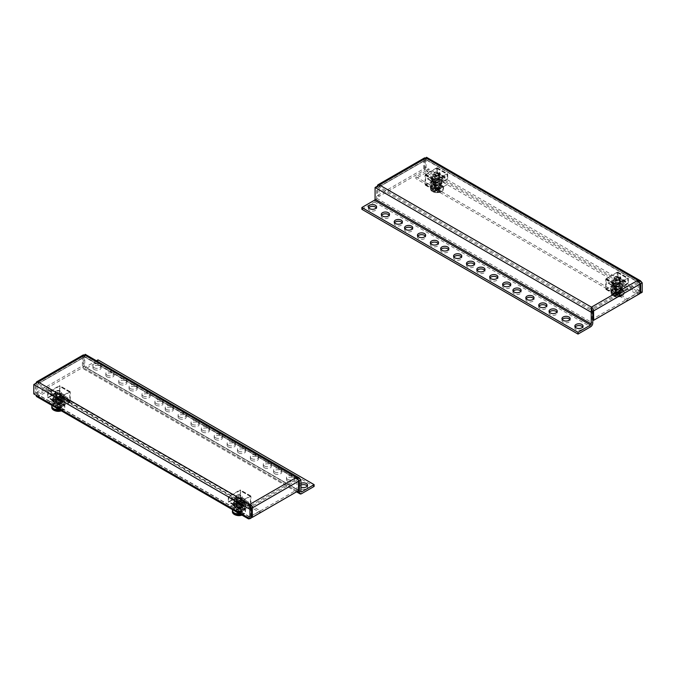 <?xml version="1.0" encoding="UTF-8"?>
<svg xmlns="http://www.w3.org/2000/svg" width="676" height="676" viewBox="0 0 676 676"><rect width="100%" height="100%" fill="white"/><g stroke="black" fill="none" stroke-linecap="round" stroke-linejoin="round"><path stroke-width="0.51" stroke-dasharray="3.38 2.54" d="M591.23 308.163L591.585 309.65M379.422 184.97L379.422 186.762L591.323 308.991M592.776 319.832L592.049 319.418L638.279 292.725L638.279 283.312A0.879 0.507 -120 0 0 637.654 282.238L591.432 308.924M592.049 310.419L592.049 319.418M639.826 293.621L638.279 292.725M637.654 280.447L637.654 282.238L637.865 280.582M639.538 282.788L425.415 159.164L424.511 158.944L424.511 168.332L426.886 169.701A0.879 0.507 -60 0 1 426.269 170.774L637.654 292.826A0.879 0.507 -60 0 0 638.279 291.753L639.826 292.64M425.855 158.167L425.855 159.959L426.066 158.049C426.657 157.018 426.657 157.018 426.066 158.049L426.066 167.437L428.44 168.814A3.067 1.766 -60 0 1 426.269 172.566L637.654 294.609L637.654 292.826L627.252 298.826L415.867 176.782L426.269 170.774L426.269 172.566L415.867 178.574L415.867 176.782M642.2 292.226L639.826 290.857L638.279 291.753L426.886 169.701L428.44 168.814L639.826 290.857A3.067 1.766 -60 0 1 637.654 294.609L627.252 300.617L627.252 298.826M426.066 167.437L424.511 168.332M642.2 282.83L426.066 158.049L424.511 158.944L639.665 283.16M423.691 159.418L423.691 168.831L377.462 195.525L377.462 186.103L423.691 159.418A3.067 1.766 60 0 1 424.325 158.015M377.462 195.525L379.016 196.42L379.016 186.999L425.238 160.313A0.879 0.507 60 0 1 425.855 159.959L379.633 186.644L379.633 184.852M377.462 186.103A3.067 1.766 60 0 1 377.521 185.562M423.691 168.831L425.238 169.727L379.016 196.42M425.238 160.313L425.238 169.727M379.016 186.999A0.879 0.507 60 0 1 379.633 186.644L375.881 187.024L376.642 186.584L592.776 311.366M375.087 187.48L375.881 187.024M361.88 209.29L374.47 202.023A3.067 1.766 120 0 0 376.642 198.262L376.642 186.584M368.707 207.836A4.098 2.366 0 0 0 368.403 208.732A4.098 2.366 0 0 0 369.611 210.405A4.098 2.366 0 0 0 374.082 210.92A4.098 2.366 0 0 0 376.608 208.732A4.098 2.366 0 0 0 376.304 207.836M381.61 215.289A4.098 2.366 0 0 0 381.306 216.176A4.098 2.366 0 0 0 382.515 217.858A4.098 2.366 0 0 0 386.985 218.365A4.098 2.366 0 0 0 389.511 216.176A4.098 2.366 0 0 0 389.207 215.289M394.514 222.734A4.098 2.366 0 0 0 394.209 223.629A4.098 2.366 0 0 0 395.418 225.302A4.098 2.366 0 0 0 399.888 225.818A4.098 2.366 0 0 0 402.414 223.629A4.098 2.366 0 0 0 402.11 222.734M404.839 228.699A4.098 2.366 0 0 0 404.535 229.586A4.098 2.366 0 0 0 405.735 231.26A4.098 2.366 0 0 0 410.205 231.775A4.098 2.366 0 0 0 412.74 229.586A4.098 2.366 0 0 0 412.436 228.699M417.743 236.144A4.098 2.366 0 0 0 417.438 237.039A4.098 2.366 0 0 0 418.638 238.713A4.098 2.366 0 0 0 423.108 239.228A4.098 2.366 0 0 0 425.643 237.039A4.098 2.366 0 0 0 425.339 236.144M430.646 243.597A4.098 2.366 0 0 0 430.342 244.492A4.098 2.366 0 0 0 431.541 246.165A4.098 2.366 0 0 0 436.012 246.672A4.098 2.366 0 0 0 438.547 244.492A4.098 2.366 0 0 0 438.242 243.597M440.972 249.554A4.098 2.366 0 0 0 440.667 250.45A4.098 2.366 0 0 0 441.867 252.123A4.098 2.366 0 0 0 446.337 252.638A4.098 2.366 0 0 0 448.872 250.45A4.098 2.366 0 0 0 448.568 249.554M453.875 257.007A4.098 2.366 0 0 0 453.571 257.894A4.098 2.366 0 0 0 454.771 259.576A4.098 2.366 0 0 0 459.241 260.083A4.098 2.366 0 0 0 461.776 257.894A4.098 2.366 0 0 0 461.471 257.007M466.778 264.451A4.098 2.366 0 0 0 466.474 265.347A4.098 2.366 0 0 0 467.674 267.02A4.098 2.366 0 0 0 472.144 267.535A4.098 2.366 0 0 0 474.679 265.347A4.098 2.366 0 0 0 474.375 264.451M477.095 270.417A4.098 2.366 0 0 0 476.791 271.304A4.098 2.366 0 0 0 478 272.986A4.098 2.366 0 0 0 482.47 273.493A4.098 2.366 0 0 0 484.996 271.304A4.098 2.366 0 0 0 484.692 270.417M489.999 277.861A4.098 2.366 0 0 0 489.694 278.757A4.098 2.366 0 0 0 490.903 280.43A4.098 2.366 0 0 0 495.373 280.946A4.098 2.366 0 0 0 497.899 278.757A4.098 2.366 0 0 0 497.604 277.861M502.902 285.314A4.098 2.366 0 0 0 502.606 286.21A4.098 2.366 0 0 0 503.806 287.883A4.098 2.366 0 0 0 508.276 288.399A4.098 2.366 0 0 0 510.803 286.21A4.098 2.366 0 0 0 510.507 285.314M513.228 291.272A4.098 2.366 0 0 0 512.923 292.167A4.098 2.366 0 0 0 514.123 293.84A4.098 2.366 0 0 0 518.593 294.356A4.098 2.366 0 0 0 521.128 292.167A4.098 2.366 0 0 0 520.824 291.272M526.131 298.724A4.098 2.366 0 0 0 525.827 299.62A4.098 2.366 0 0 0 527.027 301.293A4.098 2.366 0 0 0 531.497 301.8A4.098 2.366 0 0 0 534.032 299.62A4.098 2.366 0 0 0 533.727 298.724M539.034 306.169A4.098 2.366 0 0 0 538.73 307.065A4.098 2.366 0 0 0 539.93 308.738A4.098 2.366 0 0 0 544.4 309.253A4.098 2.366 0 0 0 546.935 307.065A4.098 2.366 0 0 0 546.63 306.169M549.36 312.135A4.098 2.366 0 0 0 549.056 313.022A4.098 2.366 0 0 0 550.256 314.703A4.098 2.366 0 0 0 554.726 315.21A4.098 2.366 0 0 0 557.261 313.022A4.098 2.366 0 0 0 556.956 312.135M562.263 319.579A4.098 2.366 0 0 0 561.959 320.475A4.098 2.366 0 0 0 563.159 322.148A4.098 2.366 0 0 0 567.629 322.663A4.098 2.366 0 0 0 570.164 320.475A4.098 2.366 0 0 0 569.86 319.579M575.166 327.032A4.098 2.366 0 0 0 574.862 327.928A4.098 2.366 0 0 0 576.062 329.601A4.098 2.366 0 0 0 580.532 330.116A4.098 2.366 0 0 0 583.067 327.928A4.098 2.366 0 0 0 582.763 327.032M614.78 288.28A4.098 2.366 180 0 1 613.58 286.607A4.098 2.366 180 0 1 616.115 284.419A4.098 2.366 180 0 1 620.585 284.934A4.098 2.366 180 0 1 621.785 286.607A4.098 2.366 180 0 1 619.25 288.796A4.098 2.366 180 0 1 614.78 288.28M434.144 183.99A4.098 2.366 180 0 1 432.944 182.317A4.098 2.366 180 0 1 435.479 180.129A4.098 2.366 180 0 1 439.949 180.644A4.098 2.366 180 0 1 441.149 182.317A4.098 2.366 180 0 1 438.614 184.506A4.098 2.366 180 0 1 434.144 183.99M627.252 300.617L415.867 178.574M434.144 185.782A4.098 2.366 180 0 1 432.944 184.1A4.098 2.366 180 0 1 435.479 181.92A4.098 2.366 180 0 1 439.949 182.427A4.098 2.366 180 0 1 441.149 184.1A4.098 2.366 180 0 1 438.614 186.289A4.098 2.366 180 0 1 434.144 185.782M614.78 290.072A4.098 2.366 180 0 1 613.58 288.39A4.098 2.366 180 0 1 616.115 286.21A4.098 2.366 180 0 1 620.585 286.717A4.098 2.366 180 0 1 621.785 288.39A4.098 2.366 180 0 1 619.25 290.579A4.098 2.366 180 0 1 614.78 290.072M298.37 480.197L83.224 355.982L84.77 356.877L84.77 355.086C85.37 354.063 85.37 354.063 84.77 355.086L83.224 355.982L83.224 367.668A3.067 1.766 -60 0 0 83.858 369.071A3.067 1.766 -60 0 0 85.396 368.919L97.986 361.643L314.12 486.433M84.568 355.213L84.568 356.996L296.578 479.157L250.145 505.969M82.396 356.463L82.396 365.877L36.174 392.562L36.174 383.148L82.396 356.463A3.067 1.766 60 0 1 83.038 355.061M36.174 392.562L37.721 393.457L37.721 384.044L83.951 357.35A0.879 0.507 60 0 1 84.568 356.996L38.346 383.681L38.346 381.898M36.174 383.148A3.067 1.766 60 0 1 36.234 382.608M82.396 365.877L83.951 366.772L37.721 393.457M83.951 357.35L83.951 366.772M37.721 384.044A0.879 0.507 60 0 1 38.346 383.681L38.135 382.016M33.8 393.914L35.346 393.018L35.346 383.622L36.048 383.638L34.586 384.061L38.135 383.807L250.297 506.687M33.8 384.517L34.586 384.061M35.346 393.018L37.721 394.387A0.879 0.507 120 0 0 38.346 394.742L48.748 388.742L260.133 510.786L249.731 516.794L38.346 394.742L38.346 396.533A3.067 1.766 120 0 1 36.808 396.685M36.174 395.283L37.721 394.387L249.114 516.43A0.879 0.507 120 0 0 249.731 516.794L249.731 518.577L38.346 396.533L48.748 390.525L48.748 388.742M247.56 517.326L249.114 516.43L251.489 517.799M250.035 506.028L249.934 505.209M251.489 516.87L250.762 516.456L296.984 489.77L296.984 480.349A0.879 0.507 -120 0 0 296.367 479.276L296.367 477.493M250.762 507.465L250.762 516.456M298.538 490.666L296.984 489.77M296.578 477.619L296.578 479.157L298.251 479.833M300.913 479.875L84.77 355.086L84.77 366.772A0.879 0.507 -60 0 0 85.396 367.127L96.406 360.773M300.913 485.148A4.098 2.366 0 0 0 299.392 486.99A4.098 2.366 0 0 0 300.592 488.663A4.098 2.366 0 0 0 305.062 489.179A4.098 2.366 0 0 0 307.597 486.99A4.098 2.366 0 0 0 307.293 486.095M287.689 481.219A4.098 2.366 0 0 0 292.159 481.726A4.098 2.366 0 0 0 294.694 479.537A4.098 2.366 0 0 0 293.485 477.864A4.098 2.366 0 0 0 289.015 477.357A4.098 2.366 0 0 0 286.489 479.537A4.098 2.366 0 0 0 287.689 481.219M274.786 473.766A4.098 2.366 0 0 0 279.256 474.282A4.098 2.366 0 0 0 281.791 472.093A4.098 2.366 0 0 0 280.582 470.42A4.098 2.366 0 0 0 276.112 469.904A4.098 2.366 0 0 0 273.586 472.093A4.098 2.366 0 0 0 274.786 473.766M264.46 467.809A4.098 2.366 0 0 0 268.93 468.324A4.098 2.366 0 0 0 271.465 466.136A4.098 2.366 0 0 0 270.265 464.454A4.098 2.366 0 0 0 265.795 463.947A4.098 2.366 0 0 0 263.26 466.136A4.098 2.366 0 0 0 264.46 467.809M251.556 460.356A4.098 2.366 0 0 0 256.027 460.871A4.098 2.366 0 0 0 258.562 458.683A4.098 2.366 0 0 0 257.362 457.01A4.098 2.366 0 0 0 252.892 456.494A4.098 2.366 0 0 0 250.357 458.683A4.098 2.366 0 0 0 251.556 460.356M238.653 452.912A4.098 2.366 0 0 0 243.123 453.419A4.098 2.366 0 0 0 245.658 451.23A4.098 2.366 0 0 0 244.459 449.557A4.098 2.366 0 0 0 239.988 449.041A4.098 2.366 0 0 0 237.453 451.23A4.098 2.366 0 0 0 238.653 452.912M228.327 446.946A4.098 2.366 0 0 0 232.806 447.461A4.098 2.366 0 0 0 235.332 445.273A4.098 2.366 0 0 0 234.133 443.6A4.098 2.366 0 0 0 229.663 443.084A4.098 2.366 0 0 0 227.128 445.273A4.098 2.366 0 0 0 228.327 446.946M215.424 439.501A4.098 2.366 0 0 0 219.903 440.008A4.098 2.366 0 0 0 222.429 437.82A4.098 2.366 0 0 0 221.229 436.147A4.098 2.366 0 0 0 216.759 435.631A4.098 2.366 0 0 0 214.224 437.82A4.098 2.366 0 0 0 215.424 439.501M202.521 432.048A4.098 2.366 0 0 0 206.991 432.564A4.098 2.366 0 0 0 209.526 430.375A4.098 2.366 0 0 0 208.326 428.702A4.098 2.366 0 0 0 203.856 428.187A4.098 2.366 0 0 0 201.321 430.375A4.098 2.366 0 0 0 202.521 432.048M192.204 426.091A4.098 2.366 0 0 0 196.674 426.598A4.098 2.366 0 0 0 199.209 424.41A4.098 2.366 0 0 0 198 422.737A4.098 2.366 0 0 0 193.53 422.23A4.098 2.366 0 0 0 191.004 424.41A4.098 2.366 0 0 0 192.204 426.091M179.301 418.638A4.098 2.366 0 0 0 183.771 419.154A4.098 2.366 0 0 0 186.306 416.965A4.098 2.366 0 0 0 185.097 415.292A4.098 2.366 0 0 0 180.627 414.777A4.098 2.366 0 0 0 178.101 416.965A4.098 2.366 0 0 0 179.301 418.638M166.397 411.185A4.098 2.366 0 0 0 170.867 411.701A4.098 2.366 0 0 0 173.394 409.512A4.098 2.366 0 0 0 172.194 407.839A4.098 2.366 0 0 0 167.724 407.324A4.098 2.366 0 0 0 165.197 409.512A4.098 2.366 0 0 0 166.397 411.185M156.071 405.228A4.098 2.366 0 0 0 160.542 405.744A4.098 2.366 0 0 0 163.077 403.555A4.098 2.366 0 0 0 161.877 401.882A4.098 2.366 0 0 0 157.407 401.367A4.098 2.366 0 0 0 154.872 403.555A4.098 2.366 0 0 0 156.071 405.228M143.168 397.784A4.098 2.366 0 0 0 147.638 398.291A4.098 2.366 0 0 0 150.173 396.102A4.098 2.366 0 0 0 148.974 394.429A4.098 2.366 0 0 0 144.503 393.914A4.098 2.366 0 0 0 141.968 396.102A4.098 2.366 0 0 0 143.168 397.784M130.265 390.331A4.098 2.366 0 0 0 134.735 390.846A4.098 2.366 0 0 0 137.27 388.658A4.098 2.366 0 0 0 136.07 386.985A4.098 2.366 0 0 0 131.6 386.469A4.098 2.366 0 0 0 129.065 388.658A4.098 2.366 0 0 0 130.265 390.331M119.939 384.374A4.098 2.366 0 0 0 124.409 384.881A4.098 2.366 0 0 0 126.944 382.692A4.098 2.366 0 0 0 125.744 381.019A4.098 2.366 0 0 0 121.274 380.503A4.098 2.366 0 0 0 118.739 382.692A4.098 2.366 0 0 0 119.939 384.374M107.036 376.921A4.098 2.366 0 0 0 111.506 377.436A4.098 2.366 0 0 0 114.041 375.248A4.098 2.366 0 0 0 112.841 373.575A4.098 2.366 0 0 0 108.371 373.059A4.098 2.366 0 0 0 105.836 375.248A4.098 2.366 0 0 0 107.036 376.921M94.133 369.468A4.098 2.366 0 0 0 98.603 369.983A4.098 2.366 0 0 0 101.138 367.795A4.098 2.366 0 0 0 99.938 366.122A4.098 2.366 0 0 0 95.468 365.606A4.098 2.366 0 0 0 92.933 367.795A4.098 2.366 0 0 0 94.133 369.468M97.986 361.643L97.986 359.86M300.913 483.365A4.098 2.366 0 0 0 299.392 485.207A4.098 2.366 0 0 0 300.592 486.881A4.098 2.366 0 0 0 300.913 487.041M287.689 479.428A4.098 2.366 0 0 0 292.159 479.943A4.098 2.366 0 0 0 294.694 477.755A4.098 2.366 0 0 0 293.485 476.081A4.098 2.366 0 0 0 289.015 475.566A4.098 2.366 0 0 0 286.489 477.755A4.098 2.366 0 0 0 287.689 479.428M274.786 471.975A4.098 2.366 0 0 0 279.256 472.49A4.098 2.366 0 0 0 281.791 470.302A4.098 2.366 0 0 0 280.582 468.629A4.098 2.366 0 0 0 276.112 468.113A4.098 2.366 0 0 0 273.586 470.302A4.098 2.366 0 0 0 274.786 471.975M264.46 466.017A4.098 2.366 0 0 0 268.93 466.533A4.098 2.366 0 0 0 271.465 464.344A4.098 2.366 0 0 0 270.265 462.671A4.098 2.366 0 0 0 265.795 462.156A4.098 2.366 0 0 0 263.26 464.344A4.098 2.366 0 0 0 264.46 466.017M251.556 458.573A4.098 2.366 0 0 0 256.027 459.08A4.098 2.366 0 0 0 258.562 456.892A4.098 2.366 0 0 0 257.362 455.218A4.098 2.366 0 0 0 252.892 454.703A4.098 2.366 0 0 0 250.357 456.892A4.098 2.366 0 0 0 251.556 458.573M238.653 451.12A4.098 2.366 0 0 0 243.123 451.636A4.098 2.366 0 0 0 245.658 449.447A4.098 2.366 0 0 0 244.459 447.774A4.098 2.366 0 0 0 239.988 447.258A4.098 2.366 0 0 0 237.453 449.447A4.098 2.366 0 0 0 238.653 451.12M228.327 445.163A4.098 2.366 0 0 0 232.806 445.67A4.098 2.366 0 0 0 235.332 443.481A4.098 2.366 0 0 0 234.133 441.808A4.098 2.366 0 0 0 229.663 441.293A4.098 2.366 0 0 0 227.128 443.481A4.098 2.366 0 0 0 228.327 445.163M215.424 437.71A4.098 2.366 0 0 0 219.903 438.225A4.098 2.366 0 0 0 222.429 436.037A4.098 2.366 0 0 0 221.229 434.364A4.098 2.366 0 0 0 216.759 433.848A4.098 2.366 0 0 0 214.224 436.037A4.098 2.366 0 0 0 215.424 437.71M202.521 430.257A4.098 2.366 0 0 0 206.991 430.773A4.098 2.366 0 0 0 209.526 428.584A4.098 2.366 0 0 0 208.326 426.911A4.098 2.366 0 0 0 203.856 426.395A4.098 2.366 0 0 0 201.321 428.584A4.098 2.366 0 0 0 202.521 430.257M192.204 424.3A4.098 2.366 0 0 0 196.674 424.815A4.098 2.366 0 0 0 199.209 422.627A4.098 2.366 0 0 0 198 420.954A4.098 2.366 0 0 0 193.53 420.438A4.098 2.366 0 0 0 191.004 422.627A4.098 2.366 0 0 0 192.204 424.3M179.301 416.847A4.098 2.366 0 0 0 183.771 417.362A4.098 2.366 0 0 0 186.306 415.174A4.098 2.366 0 0 0 185.097 413.501A4.098 2.366 0 0 0 180.627 412.985A4.098 2.366 0 0 0 178.101 415.174A4.098 2.366 0 0 0 179.301 416.847M166.397 409.402A4.098 2.366 0 0 0 170.867 409.918A4.098 2.366 0 0 0 173.394 407.729A4.098 2.366 0 0 0 172.194 406.048A4.098 2.366 0 0 0 167.724 405.541A4.098 2.366 0 0 0 165.197 407.729A4.098 2.366 0 0 0 166.397 409.402M156.071 403.445A4.098 2.366 0 0 0 160.542 403.952A4.098 2.366 0 0 0 163.077 401.764A4.098 2.366 0 0 0 161.877 400.091A4.098 2.366 0 0 0 157.407 399.575A4.098 2.366 0 0 0 154.872 401.764A4.098 2.366 0 0 0 156.071 403.445M143.168 395.992A4.098 2.366 0 0 0 147.638 396.508A4.098 2.366 0 0 0 150.173 394.319A4.098 2.366 0 0 0 148.974 392.646A4.098 2.366 0 0 0 144.503 392.131A4.098 2.366 0 0 0 141.968 394.319A4.098 2.366 0 0 0 143.168 395.992M130.265 388.539A4.098 2.366 0 0 0 134.735 389.055A4.098 2.366 0 0 0 137.27 386.866A4.098 2.366 0 0 0 136.07 385.193A4.098 2.366 0 0 0 131.6 384.678A4.098 2.366 0 0 0 129.065 386.866A4.098 2.366 0 0 0 130.265 388.539M94.133 367.685A4.098 2.366 0 0 0 98.603 368.2A4.098 2.366 0 0 0 101.138 366.012A4.098 2.366 0 0 0 99.938 364.33A4.098 2.366 0 0 0 95.468 363.823A4.098 2.366 0 0 0 92.933 366.012A4.098 2.366 0 0 0 94.133 367.685M107.036 375.129A4.098 2.366 0 0 0 111.506 375.645A4.098 2.366 0 0 0 114.041 373.456A4.098 2.366 0 0 0 112.841 371.783A4.098 2.366 0 0 0 108.371 371.268A4.098 2.366 0 0 0 105.836 373.456A4.098 2.366 0 0 0 107.036 375.129M119.939 382.582A4.098 2.366 0 0 0 124.409 383.098A4.098 2.366 0 0 0 126.944 380.909A4.098 2.366 0 0 0 125.744 379.236A4.098 2.366 0 0 0 121.274 378.721A4.098 2.366 0 0 0 118.739 380.909A4.098 2.366 0 0 0 119.939 382.582M61.22 399.288A4.098 2.366 180 0 1 62.42 400.961A4.098 2.366 180 0 1 59.885 403.149A4.098 2.366 180 0 1 55.415 402.634A4.098 2.366 180 0 1 54.215 400.961A4.098 2.366 180 0 1 56.75 398.772A4.098 2.366 180 0 1 61.22 399.288M241.856 503.578A4.098 2.366 180 0 1 243.056 505.251A4.098 2.366 180 0 1 240.521 507.439A4.098 2.366 180 0 1 236.051 506.924A4.098 2.366 180 0 1 234.851 505.251A4.098 2.366 180 0 1 237.386 503.062A4.098 2.366 180 0 1 241.856 503.578M48.748 390.525L260.133 512.569L252.08 517.216M251.489 517.562L249.731 518.577M241.856 505.369A4.098 2.366 180 0 1 243.056 507.042A4.098 2.366 180 0 1 240.521 509.231A4.098 2.366 180 0 1 236.051 508.715A4.098 2.366 180 0 1 234.851 507.042A4.098 2.366 180 0 1 237.386 504.854A4.098 2.366 180 0 1 241.856 505.369M61.22 401.079A4.098 2.366 180 0 1 62.42 402.752A4.098 2.366 180 0 1 59.885 404.941A4.098 2.366 180 0 1 55.415 404.425A4.098 2.366 180 0 1 54.215 402.752A4.098 2.366 180 0 1 56.75 400.564A4.098 2.366 180 0 1 61.22 401.079M260.133 512.569L260.133 510.786M67.972 398.299L58.635 403.69A0.921 0.532 -60 0 1 57.984 403.318L57.984 399.17A0.921 0.532 -60 0 1 58.635 398.046L69.628 391.691A0.921 0.532 -60 0 1 70.279 392.072L70.279 401.476A0.921 0.532 -60 0 1 69.628 402.6L58.508 408.6L69.628 402.178L69.831 392.097L58.635 398.468L58.635 403.268L67.972 397.877L57.646 392.342L48.309 397.733A0.921 0.532 -60 0 1 47.658 397.361L47.658 393.212A0.921 0.532 -60 0 1 48.309 392.08L59.311 385.734A0.921 0.532 -60 0 1 59.961 386.106L59.961 395.511A0.921 0.532 -60 0 1 59.311 396.643L48.182 403.065L59.589 395.722L59.513 386.14L48.309 392.502L48.106 397.327L57.646 392.342M64.279 396.998L62.682 400.437L56.716 401.358L52.356 398.84L53.953 395.401L59.911 394.471L64.279 396.998L64.279 399.271C62.826 399.339 61.372 398.502 59.911 396.753L53.953 397.674L52.356 401.113L55.626 403.555L58.837 403.952L62.843 402.668L61.313 403.454M67.972 397.877L57.646 391.919M52.998 398.316L56.894 400.564L62.209 399.744L63.637 396.668L59.742 394.421L54.418 395.249L52.998 398.316L52.998 396.161L56.894 398.409L62.209 397.581L63.637 394.514L59.742 392.266L54.418 393.086L52.998 396.161M56.066 391.387A3.186 1.834 0 0 0 55.136 392.688A3.186 1.834 0 0 0 57.097 394.387A3.186 1.834 0 0 0 60.57 393.99A3.186 1.834 0 0 0 61.499 392.688A3.186 1.834 0 0 0 59.53 390.99A3.186 1.834 0 0 0 56.066 391.387M58.508 408.6L48.182 402.642M60.57 404.045A3.186 1.834 180 0 1 57.097 404.451A3.186 1.834 180 0 1 55.136 402.752A3.186 1.834 180 0 1 56.066 401.451A3.186 1.834 180 0 1 59.53 401.054A3.186 1.834 180 0 1 61.499 402.752A3.186 1.834 180 0 1 60.57 404.045M64.068 403.175A5.746 3.321 180 0 0 58.161 399.854A1.377 0.794 180 0 0 57.223 400.091L53.962 401.552L52.779 401.265L56.243 399.102A2.755 1.589 180 0 1 58.119 398.637A7.123 4.115 180 0 1 65.445 402.752A7.123 4.115 180 0 1 65.437 402.862A2.755 1.589 180 0 1 64.634 403.944L60.654 406.242L59.471 405.963L63.662 403.386A1.377 0.794 180 0 0 64.059 402.845A5.746 3.321 180 0 0 64.068 402.752L64.068 403.175A5.746 3.321 180 0 1 64.059 403.268A1.377 0.794 180 0 1 63.662 403.809L63.662 403.386M57.223 399.668A1.377 0.794 180 0 1 58.161 399.431A5.746 3.321 180 0 1 64.068 402.752M58.508 409.022L48.182 403.065M60.57 404.468A3.186 1.834 180 0 1 57.097 404.873A3.186 1.834 180 0 1 55.136 403.175A3.186 1.834 180 0 1 56.066 401.874A3.186 1.834 180 0 1 59.53 401.476A3.186 1.834 180 0 1 61.499 403.175A3.186 1.834 180 0 1 60.57 404.468M57.223 400.091L53.962 401.975L52.779 401.688L56.243 399.524A2.755 1.589 180 0 1 58.119 399.06A7.123 4.115 180 0 1 65.445 403.175A7.123 4.115 180 0 1 65.437 403.285A2.755 1.589 180 0 1 64.634 404.366L60.654 406.242M63.662 403.809L59.674 406.107L60.654 406.665M56.066 390.965A3.186 1.834 0 0 0 55.136 392.266A3.186 1.834 0 0 0 57.097 393.964A3.186 1.834 0 0 0 60.57 393.567A3.186 1.834 0 0 0 61.499 392.266A3.186 1.834 0 0 0 59.53 390.567A3.186 1.834 0 0 0 56.066 390.965M56.894 400.564L56.894 398.409M54.418 395.249L54.418 393.086M59.742 394.421L59.742 392.266M63.637 396.668L63.637 394.514M62.209 399.744L62.209 397.581M60.35 394.159A2.873 1.656 180 0 1 60.35 396.508A2.873 1.656 180 0 1 56.285 396.508L56.285 396.508A2.873 1.656 180 0 1 56.285 394.159A2.873 1.656 180 0 1 60.35 394.159M56.285 396.508L56.691 396.744A2.298 1.327 180 0 1 56.015 395.806A2.298 1.327 180 0 1 57.435 394.581A2.298 1.327 180 0 1 59.944 394.868A2.298 1.327 180 0 1 60.612 395.806A2.298 1.327 180 0 1 59.944 396.744A2.298 1.327 180 0 1 56.691 396.744L56.285 396.508M56.691 401.367A2.298 1.327 180 0 1 56.015 400.429A2.298 1.327 180 0 1 56.691 399.491A2.298 1.327 180 0 1 59.944 399.491L59.944 399.491A2.298 1.327 180 0 1 60.612 400.429A2.298 1.327 180 0 1 59.192 401.654A2.298 1.327 180 0 1 56.691 401.367L56.716 403.631M56.285 402.068A2.873 1.656 180 0 1 56.285 399.727A2.873 1.656 180 0 1 60.35 399.727L59.944 399.491L60.35 399.727A2.873 1.656 180 0 1 60.35 402.068A2.873 1.656 180 0 1 56.285 402.068M62.074 403.065A5.307 3.067 0 0 0 62.074 398.73A5.307 3.067 0 0 0 54.562 398.73A5.307 3.067 0 0 0 54.562 403.065A5.307 3.067 0 0 0 62.074 403.065M62.682 400.437L62.682 402.71L64.279 399.271M53.953 395.401L53.953 397.674M52.356 398.84L52.356 401.113M59.911 394.471L59.911 396.753M248.607 502.589L239.27 507.98A0.921 0.532 -60 0 1 238.62 507.608L238.62 503.459A0.921 0.532 -60 0 1 239.27 502.336L250.272 495.981A0.921 0.532 -60 0 1 250.914 496.361L250.914 505.766A0.921 0.532 -60 0 1 250.272 506.89L239.143 512.89L250.272 506.468L250.466 496.387L239.27 502.758L239.27 507.558L248.607 502.167L238.29 496.632L228.944 502.023A0.921 0.532 -60 0 1 228.294 501.651L228.294 497.502A0.921 0.532 -60 0 1 228.944 496.37L239.946 490.024A0.921 0.532 -60 0 1 240.597 490.396L240.597 499.801A0.921 0.532 -60 0 1 239.946 500.933L228.818 507.355L240.233 500.012L240.149 490.43L228.944 496.792L228.75 501.617L238.29 496.632M244.915 501.288L243.318 504.727L237.352 505.648L232.992 503.13L234.589 499.691L240.555 498.761L244.915 501.288L244.915 503.561C243.461 503.628 242.008 502.792 240.555 501.043A2.298 1.327 180 0 1 237.327 501.034L237.327 501.034A2.298 1.327 180 0 1 236.651 500.096A2.298 1.327 180 0 1 238.07 498.871A2.298 1.327 180 0 1 240.58 499.158A2.298 1.327 180 0 1 241.256 500.096A2.298 1.327 180 0 1 240.58 501.034L234.589 501.964L232.992 505.403L236.262 507.845L239.473 508.242L243.478 506.958L241.949 507.744M248.607 502.167L238.29 496.209M233.634 502.606L237.53 504.854L242.845 504.034L244.273 500.958L240.377 498.711L235.062 499.539L233.634 502.606L233.634 500.451L237.53 502.699L242.845 501.871L244.273 498.803L240.377 496.556L235.062 497.375L233.634 500.451M236.701 495.677A3.186 1.834 0 0 0 235.772 496.978A3.186 1.834 0 0 0 237.732 498.677A3.186 1.834 0 0 0 241.205 498.28A3.186 1.834 0 0 0 242.135 496.978A3.186 1.834 0 0 0 240.174 495.28A3.186 1.834 0 0 0 236.701 495.677M239.143 512.89L228.818 506.932M241.205 508.335A3.186 1.834 180 0 1 237.732 508.741A3.186 1.834 180 0 1 235.772 507.042A3.186 1.834 180 0 1 236.701 505.741A3.186 1.834 180 0 1 240.174 505.344A3.186 1.834 180 0 1 242.135 507.042A3.186 1.834 180 0 1 241.205 508.335M244.704 507.465A5.746 3.321 180 0 0 238.797 504.144A1.377 0.794 180 0 0 237.859 504.38L234.597 505.842L233.423 505.555L236.879 503.392A2.755 1.589 180 0 1 238.755 502.927A7.123 4.115 180 0 1 246.081 507.042A7.123 4.115 180 0 1 246.081 507.152A2.755 1.589 180 0 1 245.27 508.234L241.29 510.532L240.107 510.253L244.298 507.676A1.377 0.794 180 0 0 244.695 507.135A5.746 3.321 180 0 0 244.704 507.042L244.704 507.465A5.746 3.321 180 0 1 244.695 507.558A1.377 0.794 180 0 1 244.298 508.098L244.298 507.676M237.859 503.958A1.377 0.794 180 0 1 238.797 503.721A5.746 3.321 180 0 1 244.704 507.042M239.143 513.312L228.818 507.355M241.205 508.758A3.186 1.834 180 0 1 237.732 509.163A3.186 1.834 180 0 1 235.772 507.465A3.186 1.834 180 0 1 236.701 506.163A3.186 1.834 180 0 1 240.174 505.766A3.186 1.834 180 0 1 242.135 507.465A3.186 1.834 180 0 1 241.205 508.758M237.859 504.38L234.597 506.265L233.423 505.978L236.879 503.814A2.755 1.589 180 0 1 238.755 503.35A7.123 4.115 180 0 1 246.081 507.465A7.123 4.115 180 0 1 246.081 507.575A2.755 1.589 180 0 1 245.27 508.656L241.29 510.532M244.298 508.098L240.31 510.397L241.29 510.955M236.701 495.255A3.186 1.834 0 0 0 235.772 496.556A3.186 1.834 0 0 0 237.732 498.254A3.186 1.834 0 0 0 241.205 497.857A3.186 1.834 0 0 0 242.135 496.556A3.186 1.834 0 0 0 240.174 494.857A3.186 1.834 0 0 0 236.701 495.255M237.53 504.854L237.53 502.699M235.062 499.539L235.062 497.375M240.377 498.711L240.377 496.556M244.273 500.958L244.273 498.803M242.845 504.034L242.845 501.871M240.986 498.449A2.873 1.656 180 0 1 240.986 500.798A2.873 1.656 180 0 1 236.921 500.798L236.921 500.798A2.873 1.656 180 0 1 236.921 498.449A2.873 1.656 180 0 1 240.986 498.449M237.327 505.656A2.298 1.327 180 0 1 236.651 504.718A2.298 1.327 180 0 1 237.327 503.781A2.298 1.327 180 0 1 240.58 503.781L240.58 503.781A2.298 1.327 180 0 1 241.256 504.718A2.298 1.327 180 0 1 239.836 505.944A2.298 1.327 180 0 1 237.327 505.656M236.921 506.358A2.873 1.656 180 0 1 236.921 504.017A2.873 1.656 180 0 1 240.986 504.017L240.58 503.781L240.986 504.017A2.873 1.656 180 0 1 240.986 506.358A2.873 1.656 180 0 1 236.921 506.358M242.709 507.355A5.307 3.067 0 0 0 242.709 503.02A5.307 3.067 0 0 0 235.197 503.02A5.307 3.067 0 0 0 235.197 507.355A5.307 3.067 0 0 0 242.709 507.355M243.318 504.727L243.318 507L244.915 503.561M234.589 499.691L234.589 501.964M232.992 503.13L232.992 505.403M240.555 498.761L240.555 501.043L240.986 500.798M237.352 505.648L237.352 507.921M608.028 283.176L617.365 277.785A0.921 0.532 120 0 0 618.016 276.661L618.016 272.512A0.921 0.532 120 0 0 617.365 272.132L606.372 278.487A0.921 0.532 120 0 0 605.721 279.61L605.721 289.015A0.921 0.532 120 0 0 606.372 289.387L617.492 282.965L606.085 288.804L606.372 278.909L617.365 272.555L617.365 277.363L608.028 283.176L618.354 289.134L627.691 283.743A0.921 0.532 120 0 0 628.342 282.619L628.342 278.47A0.921 0.532 120 0 0 627.691 278.089L616.689 284.444A0.921 0.532 120 0 0 616.039 285.568L616.039 294.973A0.921 0.532 120 0 0 616.689 295.353L627.818 288.922L616.487 294.947L616.411 285.356L627.894 278.495L627.691 283.32L618.354 289.134M611.721 284.486L613.318 281.039L619.284 280.118L623.644 282.636L622.047 286.083L616.09 287.004L611.721 284.486L611.721 286.759L614.991 289.201L618.202 289.598L622.207 288.314L620.678 289.1M608.028 282.754L618.354 288.711M623.002 282.315L619.106 280.067L613.791 280.886L612.363 283.962L616.258 286.21L621.582 285.39L623.002 282.315L623.002 280.16L619.106 277.904L613.791 278.732L612.363 281.799L616.258 284.055L621.582 283.227L623.002 280.16M619.934 279.636A3.186 1.834 -0 0 0 620.864 278.335A3.186 1.834 -0 0 0 618.903 276.636A3.186 1.834 -0 0 0 615.43 277.033A3.186 1.834 -0 0 0 614.501 278.335A3.186 1.834 -0 0 0 616.47 280.033A3.186 1.834 -0 0 0 619.934 279.636M617.492 282.543L627.818 288.5M615.43 287.097A3.186 1.834 180 0 1 618.903 286.7A3.186 1.834 180 0 1 620.864 288.39A3.186 1.834 180 0 1 619.934 289.691A3.186 1.834 180 0 1 616.47 290.089A3.186 1.834 180 0 1 614.501 288.39A3.186 1.834 180 0 1 615.43 287.097M611.932 288.813A5.746 3.321 180 0 0 617.839 292.133A1.377 0.794 180 0 0 618.777 291.897L622.038 289.598L623.018 290.156L619.757 292.04A2.755 1.589 180 0 1 617.881 292.505A7.123 4.115 180 0 1 610.555 288.39A7.123 4.115 180 0 1 610.563 288.28A2.755 1.589 180 0 1 611.366 287.199L615.346 284.9L616.529 285.179L612.338 287.765A1.377 0.794 180 0 0 611.941 288.306A5.746 3.321 180 0 0 611.932 288.39L611.932 288.813A5.746 3.321 180 0 1 611.941 288.728A1.377 0.794 180 0 1 612.338 288.187L612.338 287.765M618.777 291.474A1.377 0.794 180 0 1 617.839 291.711A5.746 3.321 180 0 1 611.932 288.39M617.492 282.965L627.818 288.922M615.43 287.52A3.186 1.834 180 0 1 618.903 287.123A3.186 1.834 180 0 1 620.864 288.813A3.186 1.834 180 0 1 619.934 290.114A3.186 1.834 180 0 1 616.47 290.511A3.186 1.834 180 0 1 614.501 288.813A3.186 1.834 180 0 1 615.43 287.52M618.777 291.897L622.038 290.021L623.221 290.3L619.757 292.463A2.755 1.589 180 0 1 617.881 292.928A7.123 4.115 180 0 1 610.555 288.813A7.123 4.115 180 0 1 610.563 288.703A2.755 1.589 180 0 1 611.366 287.621L615.346 284.9M612.338 288.187L616.326 285.88L615.346 285.323M619.934 279.213A3.186 1.834 -0 0 0 620.864 277.912A3.186 1.834 -0 0 0 618.903 276.214A3.186 1.834 -0 0 0 615.43 276.611A3.186 1.834 -0 0 0 614.501 277.912A3.186 1.834 -0 0 0 616.47 279.61A3.186 1.834 -0 0 0 619.934 279.213M619.106 280.067L619.106 277.904M621.582 285.39L621.582 283.227M616.258 286.21L616.258 284.055M612.363 283.962L612.363 281.799M613.791 280.886L613.791 278.732M615.65 282.154A2.873 1.656 180 0 1 615.65 279.805A2.873 1.656 180 0 1 619.715 279.805A2.873 1.656 180 0 1 619.715 282.154A2.873 1.656 180 0 1 615.65 282.154L616.056 282.391A2.298 1.327 180 0 1 615.388 281.453A2.298 1.327 180 0 1 616.808 280.219A2.298 1.327 180 0 1 619.309 280.506A2.298 1.327 180 0 1 619.985 281.453A2.298 1.327 180 0 1 619.309 282.391A2.298 1.327 180 0 1 616.056 282.391L615.65 282.154M619.309 285.128A2.298 1.327 180 0 1 619.985 286.075A2.298 1.327 180 0 1 618.565 287.3A2.298 1.327 180 0 1 616.056 287.013A2.298 1.327 180 0 1 615.388 286.075A2.298 1.327 180 0 1 616.056 285.137A2.298 1.327 180 0 1 619.309 285.128L619.715 285.365A2.873 1.656 180 0 1 619.715 287.714A2.873 1.656 180 0 1 615.65 287.714A2.873 1.656 180 0 1 615.65 285.365A2.873 1.656 180 0 1 619.715 285.365L619.309 285.128M613.926 284.376A5.307 3.067 -0 0 0 613.926 288.711A5.307 3.067 -0 0 0 621.438 288.711A5.307 3.067 -0 0 0 621.438 284.376A5.307 3.067 -0 0 0 613.926 284.376M622.047 286.083L622.047 288.356L623.644 284.917C622.19 284.985 620.737 284.148 619.284 282.391L613.318 283.32L611.721 286.759M623.644 282.636L623.644 284.917M616.09 287.004L616.09 289.277M613.318 281.039L613.318 283.32M619.284 280.118L619.284 282.391L619.715 282.154M427.393 178.886L436.73 173.495A0.921 0.532 120 0 0 437.38 172.372L437.38 168.223A0.921 0.532 120 0 0 436.73 167.842L425.728 174.197A0.921 0.532 120 0 0 425.086 175.321L425.086 184.725A0.921 0.532 120 0 0 425.728 185.097L436.857 178.675L425.449 184.514L425.728 174.619L436.73 168.265L436.73 173.073L427.393 178.886L437.71 184.844L447.056 179.453A0.921 0.532 120 0 0 447.706 178.329L447.706 174.18A0.921 0.532 120 0 0 447.056 173.8L436.054 180.154A0.921 0.532 120 0 0 435.403 181.278L435.403 190.683A0.921 0.532 120 0 0 436.054 191.063L447.182 184.632L435.851 190.657L435.767 181.067L447.25 174.205L447.056 179.03L437.71 184.844M431.085 180.196L432.682 176.749L438.648 175.828L443.008 178.346L441.411 181.793L435.445 182.714L431.085 180.196L431.085 182.469L434.355 184.911L437.566 185.309L441.572 184.024L440.042 184.81M427.393 178.464L437.71 184.421M442.366 178.025L438.47 175.777L433.155 176.597L431.727 179.672L435.623 181.92L440.938 181.1L442.366 178.025L442.366 175.87L438.47 173.614L433.155 174.442L431.727 177.509L435.623 179.765L440.938 178.937L442.366 175.87M439.299 175.346A3.186 1.834 -0 0 0 440.228 174.045A3.186 1.834 -0 0 0 438.268 172.346A3.186 1.834 -0 0 0 434.795 172.743A3.186 1.834 -0 0 0 433.865 174.045A3.186 1.834 -0 0 0 435.826 175.743A3.186 1.834 -0 0 0 439.299 175.346M436.857 178.253L447.182 184.21M434.795 182.807A3.186 1.834 180 0 1 438.268 182.41A3.186 1.834 180 0 1 440.228 184.1A3.186 1.834 180 0 1 439.299 185.401A3.186 1.834 180 0 1 435.826 185.799A3.186 1.834 180 0 1 433.865 184.1A3.186 1.834 180 0 1 434.795 182.807M431.296 184.523A5.746 3.321 180 0 0 437.203 187.844A1.377 0.794 180 0 0 438.141 187.607L441.403 185.309L442.374 185.866L439.121 187.751A2.755 1.589 180 0 1 437.245 188.215A7.123 4.115 180 0 1 429.919 184.1A7.123 4.115 180 0 1 429.919 183.99A2.755 1.589 180 0 1 430.73 182.909L434.71 180.61L435.893 180.889L431.702 183.475A1.377 0.794 180 0 0 431.305 184.016A5.746 3.321 180 0 0 431.296 184.1L431.296 184.523A5.746 3.321 180 0 1 431.305 184.438A1.377 0.794 180 0 1 431.702 183.897L431.702 183.475M438.141 187.184A1.377 0.794 180 0 1 437.203 187.421A5.746 3.321 180 0 1 431.296 184.1M436.857 178.675L447.182 184.632M434.795 183.23A3.186 1.834 180 0 1 438.268 182.833A3.186 1.834 180 0 1 440.228 184.523A3.186 1.834 180 0 1 439.299 185.824A3.186 1.834 180 0 1 435.826 186.221A3.186 1.834 180 0 1 433.865 184.523A3.186 1.834 180 0 1 434.795 183.23M438.141 187.607L441.403 185.731L442.577 186.01L439.121 188.173A2.755 1.589 180 0 1 437.245 188.638A7.123 4.115 180 0 1 429.919 184.523A7.123 4.115 180 0 1 429.919 184.413A2.755 1.589 180 0 1 430.73 183.331L434.71 180.61M431.702 183.897L435.69 181.59L434.71 181.033M439.299 174.923A3.186 1.834 -0 0 0 440.228 173.622A3.186 1.834 -0 0 0 438.268 171.924A3.186 1.834 -0 0 0 434.795 172.321A3.186 1.834 -0 0 0 433.865 173.622A3.186 1.834 -0 0 0 435.826 175.321A3.186 1.834 -0 0 0 439.299 174.923M438.47 175.777L438.47 173.614M440.938 181.1L440.938 178.937M435.623 181.92L435.623 179.765M431.727 179.672L431.727 177.509M433.155 176.597L433.155 174.442M435.014 177.864A2.873 1.656 180 0 1 435.014 175.515A2.873 1.656 180 0 1 439.079 175.515A2.873 1.656 180 0 1 439.079 177.864A2.873 1.656 180 0 1 435.014 177.864L435.42 178.101A2.298 1.327 180 0 1 434.744 177.163A2.298 1.327 180 0 1 436.164 175.929A2.298 1.327 180 0 1 438.673 176.216A2.298 1.327 180 0 1 439.349 177.163A2.298 1.327 180 0 1 438.673 178.101A2.298 1.327 180 0 1 435.42 178.101L435.014 177.864M435.42 182.723A2.298 1.327 180 0 1 434.744 181.785A2.298 1.327 180 0 1 435.42 180.847A2.298 1.327 180 0 1 438.673 180.838L439.079 181.075A2.873 1.656 180 0 1 439.079 183.424A2.873 1.656 180 0 1 435.014 183.424A2.873 1.656 180 0 1 435.014 181.075A2.873 1.656 180 0 1 439.079 181.075L438.673 180.838A2.298 1.327 180 0 1 439.349 181.785A2.298 1.327 180 0 1 437.93 183.01A2.298 1.327 180 0 1 435.42 182.723L435.445 184.987M433.291 180.086A5.307 3.067 -0 0 0 433.291 184.421A5.307 3.067 -0 0 0 440.803 184.421A5.307 3.067 -0 0 0 440.803 180.086A5.307 3.067 -0 0 0 433.291 180.086M441.411 181.793L441.411 184.066L443.008 180.627C441.555 180.695 440.101 179.858 438.648 178.101L432.682 179.03L431.085 182.469M443.008 178.346L443.008 180.627M432.682 176.749L432.682 179.03M438.648 175.828L438.648 178.101M60.46 410.34A6.54 3.777 0 0 0 64.854 406.775A6.54 3.777 0 0 0 62.944 404.104A6.54 3.777 180 0 0 56.1 403.217A6.54 3.777 180 0 0 51.807 406.42M60.434 410.324A6.515 3.76 0 0 0 62.919 409.428A6.515 3.76 0 0 0 64.828 406.775A6.515 3.76 0 0 0 60.806 403.302A6.515 3.76 0 0 0 53.717 404.113A6.515 3.76 0 0 0 51.807 406.775M60.384 407.966A2.924 1.682 0 0 0 61.237 406.775A2.924 1.682 0 0 0 59.437 405.211A2.924 1.682 0 0 0 56.252 405.583A2.924 1.682 0 0 0 55.398 406.775A2.924 1.682 0 0 0 57.198 408.329A2.924 1.682 0 0 0 60.384 407.966M61.093 406.775A2.772 1.605 0 0 1 59.378 408.253A2.772 1.605 0 0 1 56.353 407.907A2.772 1.605 180 0 1 55.542 406.775A2.772 1.605 180 0 1 57.257 405.296A2.772 1.605 180 0 1 60.274 405.642A2.772 1.605 0 0 1 61.093 406.775L61.093 395.57A2.772 1.605 0 0 0 60.274 394.438L60.274 394.438A2.772 1.605 180 0 0 56.353 394.438A2.772 1.605 180 0 0 55.542 395.57A2.772 1.605 180 0 0 56.353 396.702A2.772 1.605 0 0 0 59.378 397.049A2.772 1.605 0 0 0 61.093 395.57M61.322 410.839A6.54 3.777 0 0 0 62.555 410.357A6.54 3.777 0 0 0 64.854 407.484A6.54 3.777 0 0 0 62.944 404.814A6.54 3.777 180 0 0 55.812 404.003A6.54 3.777 180 0 0 51.773 407.484M61.567 406.749A7.58 2.273 17.2 0 0 61.102 406.487L58.609 408.608L55.533 406.487A7.58 2.273 -17.2 0 0 54.629 407.011L56.801 409.31L54.629 410.222A7.58 5.763 -25.7 0 0 55.06 410.509A7.58 5.763 -25.7 0 0 55.533 410.746L61.102 410.746A7.58 5.763 25.7 0 0 62.006 410.222L59.826 409.656L62.006 407.011A7.58 2.273 17.2 0 0 61.567 406.749M56.801 409.31L57.612 407.197L56.801 409.31M58.111 407.56L57.697 407.079L59.023 407.197L55.533 410.746M57.697 407.324L54.629 410.222M59.826 409.656L59.023 407.197L59.826 409.656M58.939 407.324L62.006 410.222M58.525 407.56L61.102 410.746M58.939 407.079L62.006 407.011M58.525 406.842L61.102 406.487M58.018 408.608L58.313 406.791L58.609 408.608M58.111 406.842L55.533 406.487M57.697 407.079L54.629 407.011M58.609 410.357L58.313 407.611L58.018 410.357M59.657 394.074L60.274 394.438L59.657 394.074A1.901 1.099 0 0 1 59.657 395.629A1.901 1.099 0 0 1 56.978 395.629A1.901 1.099 180 0 1 56.978 394.074A1.901 1.099 180 0 1 59.657 394.074M56.252 404.839A2.924 1.682 180 0 1 59.437 404.476A2.924 1.682 180 0 1 61.237 406.031A2.924 1.682 180 0 1 60.384 407.222A2.924 1.682 180 0 1 57.198 407.594A2.924 1.682 180 0 1 55.398 406.031A2.924 1.682 180 0 1 56.252 404.839M59.42 409.74A6.515 3.76 0 0 0 62.919 408.693A6.515 3.76 0 0 0 64.828 406.031A6.515 3.76 0 0 0 60.806 402.558A6.515 3.76 0 0 0 53.717 403.378A6.515 3.76 0 0 0 51.9 405.397M241.095 514.63A6.54 3.777 0 0 0 245.498 511.064A6.54 3.777 0 0 0 243.58 508.394A6.54 3.777 180 0 0 236.735 507.507A6.54 3.777 180 0 0 232.443 510.71M241.07 514.613A6.515 3.76 0 0 0 243.554 513.718A6.515 3.76 0 0 0 245.464 511.064A6.515 3.76 0 0 0 241.442 507.591A6.515 3.76 0 0 0 234.352 508.403A6.515 3.76 0 0 0 232.443 511.064M241.019 512.256A2.924 1.682 0 0 0 241.873 511.064A2.924 1.682 0 0 0 240.073 509.501A2.924 1.682 0 0 0 236.887 509.873A2.924 1.682 0 0 0 236.034 511.064A2.924 1.682 0 0 0 237.834 512.619A2.924 1.682 0 0 0 241.019 512.256M241.729 511.064A2.772 1.605 0 0 1 240.014 512.543A2.772 1.605 0 0 1 236.989 512.197A2.772 1.605 180 0 1 236.177 511.064A2.772 1.605 180 0 1 237.893 509.586A2.772 1.605 180 0 1 240.918 509.932A2.772 1.605 0 0 1 241.729 511.064L241.729 499.86A2.772 1.605 0 0 0 240.918 498.727L240.918 498.727A2.772 1.605 180 0 0 236.989 498.727A2.772 1.605 180 0 0 236.177 499.86A2.772 1.605 180 0 0 236.989 500.992A2.772 1.605 0 0 0 240.014 501.338A2.772 1.605 0 0 0 241.729 499.86M241.966 515.129A6.54 3.777 0 0 0 243.199 514.647A6.54 3.777 0 0 0 245.498 511.774A6.54 3.777 0 0 0 243.58 509.104A6.54 3.777 180 0 0 236.448 508.293A6.54 3.777 180 0 0 232.417 511.774M242.211 511.039A7.58 2.273 17.2 0 0 241.738 510.777L239.253 512.898L236.169 510.777A7.58 2.273 -17.2 0 0 235.265 511.301L237.445 513.599L235.265 514.512A7.58 5.763 -25.7 0 0 235.704 514.799A7.58 5.763 -25.7 0 0 236.169 515.036L241.738 515.036A7.58 5.763 25.7 0 0 242.642 514.512L240.47 513.946L242.642 511.301A7.58 2.273 17.2 0 0 242.211 511.039M237.445 513.599L238.248 511.487L237.445 513.599M238.746 511.85L238.332 511.369L239.659 511.487L236.169 515.036M238.332 511.614L235.265 514.512M240.47 513.946L239.659 511.487L240.47 513.946M239.574 511.614L242.642 514.512M239.16 511.85L241.738 515.036M239.574 511.369L242.642 511.301M239.16 511.132L241.738 510.777M238.653 512.898L238.958 511.081L239.253 512.898M238.746 511.132L236.169 510.777M238.332 511.369L235.265 511.301M239.253 514.647L238.958 511.901L238.653 514.647M240.293 498.364L240.918 498.727L240.293 498.364A1.901 1.099 0 0 1 240.293 499.919A1.901 1.099 0 0 1 237.614 499.919A1.901 1.099 180 0 1 237.614 498.364A1.901 1.099 180 0 1 240.293 498.364M236.887 509.129A2.924 1.682 180 0 1 240.073 508.766A2.924 1.682 180 0 1 241.873 510.321A2.924 1.682 180 0 1 241.019 511.512A2.924 1.682 180 0 1 237.834 511.884A2.924 1.682 180 0 1 236.034 510.321A2.924 1.682 180 0 1 236.887 509.129M240.056 514.03A6.515 3.76 0 0 0 243.554 512.983A6.515 3.76 0 0 0 245.464 510.321A6.515 3.76 0 0 0 241.442 506.848A6.515 3.76 0 0 0 234.352 507.668A6.515 3.76 0 0 0 232.536 509.687M613.056 295.091A6.54 3.777 0 0 0 620.188 295.911A6.54 3.777 0 0 0 624.227 292.421A6.54 3.777 0 0 0 622.309 289.75A6.54 3.777 180 0 0 615.177 288.931A6.54 3.777 180 0 0 611.146 292.421A6.54 3.777 180 0 0 613.056 295.091M613.081 289.759A6.515 3.76 0 0 0 611.172 292.421A6.515 3.76 0 0 0 615.194 295.894A6.515 3.76 0 0 0 622.283 295.074A6.515 3.76 0 0 0 624.193 292.421A6.515 3.76 0 0 0 620.179 288.948A6.515 3.76 0 0 0 613.081 289.759M619.748 293.612A2.924 1.682 0 0 0 620.602 292.421A2.924 1.682 0 0 0 618.802 290.866A2.924 1.682 0 0 0 615.616 291.229A2.924 1.682 0 0 0 614.763 292.421A2.924 1.682 0 0 0 616.563 293.975A2.924 1.682 0 0 0 619.748 293.612M620.458 292.421A2.772 1.605 0 0 1 618.743 293.899A2.772 1.605 0 0 1 615.726 293.553A2.772 1.605 180 0 1 614.907 292.421A2.772 1.605 180 0 1 616.622 290.942A2.772 1.605 180 0 1 619.647 291.288A2.772 1.605 0 0 1 620.458 292.421L620.458 281.216A2.772 1.605 0 0 0 619.647 280.084L619.647 280.084A2.772 1.605 180 0 0 615.726 280.084A2.772 1.605 180 0 0 614.907 281.216A2.772 1.605 180 0 0 615.726 282.348A2.772 1.605 0 0 0 618.743 282.695A2.772 1.605 0 0 0 620.458 281.216M611.146 293.139A6.54 3.777 180 0 0 613.056 295.809A6.54 3.777 0 0 0 613.445 296.012A6.54 3.777 0 0 0 621.928 296.012A6.54 3.777 0 0 0 624.227 293.139A6.54 3.777 0 0 0 622.309 290.469A6.54 3.777 180 0 0 615.177 289.649A6.54 3.777 180 0 0 611.146 293.139L611.146 292.421M620.94 292.395A7.58 2.273 17.2 0 0 620.467 292.133L617.982 294.254L614.898 292.133A7.58 2.273 -17.2 0 0 613.994 292.657L616.174 294.964L613.994 295.877A7.58 5.763 -25.7 0 0 614.433 296.156A7.58 5.763 -25.7 0 0 614.898 296.392L620.467 296.392A7.58 5.763 25.7 0 0 621.371 295.877L619.199 295.302L621.371 292.657A7.58 2.273 17.2 0 0 620.94 292.395M616.174 294.964L616.977 292.852L616.174 294.964M617.475 293.207L617.061 292.733L618.388 292.852L614.898 296.392M617.061 292.97L613.994 295.877M619.199 295.302L618.388 292.852L619.199 295.302M618.303 292.97L621.371 295.877M617.889 293.207L620.467 296.392M618.303 292.733L621.371 292.657M617.889 292.488L620.467 292.133M617.391 294.254L617.687 292.446L617.982 294.254M617.475 292.488L614.898 292.133M617.061 292.733L613.994 292.657M617.982 296.003L617.687 293.257L617.391 296.003M619.022 279.729L619.647 280.084L619.022 279.729A1.901 1.099 0 0 1 619.022 281.275A1.901 1.099 0 0 1 616.343 281.275A1.901 1.099 180 0 1 616.343 279.729A1.901 1.099 180 0 1 619.022 279.729M615.616 290.486A2.924 1.682 180 0 1 618.802 290.122A2.924 1.682 180 0 1 620.602 291.677A2.924 1.682 180 0 1 619.748 292.877A2.924 1.682 180 0 1 616.563 293.24A2.924 1.682 180 0 1 614.763 291.677A2.924 1.682 180 0 1 615.616 290.486M613.081 289.024A6.515 3.76 0 0 0 611.172 291.677A6.515 3.76 0 0 0 615.194 295.15A6.515 3.76 0 0 0 622.283 294.339A6.515 3.76 0 0 0 624.193 291.677A6.515 3.76 0 0 0 620.179 288.204A6.515 3.76 0 0 0 613.081 289.024M432.42 190.801A6.54 3.777 0 0 0 439.552 191.621A6.54 3.777 0 0 0 443.583 188.131A6.54 3.777 0 0 0 441.673 185.461A6.54 3.777 180 0 0 434.541 184.641A6.54 3.777 180 0 0 430.502 188.131A6.54 3.777 180 0 0 432.42 190.801M432.446 185.469A6.515 3.76 0 0 0 430.536 188.131A6.515 3.76 0 0 0 434.558 191.604A6.515 3.76 0 0 0 441.648 190.784A6.515 3.76 0 0 0 443.557 188.131A6.515 3.76 0 0 0 439.535 184.658A6.515 3.76 0 0 0 432.446 185.469M439.113 189.322A2.924 1.682 0 0 0 439.966 188.131A2.924 1.682 0 0 0 438.166 186.576A2.924 1.682 0 0 0 434.981 186.939A2.924 1.682 0 0 0 434.127 188.131A2.924 1.682 0 0 0 435.927 189.686A2.924 1.682 0 0 0 439.113 189.322M439.822 188.131A2.772 1.605 0 0 1 438.107 189.61A2.772 1.605 0 0 1 435.082 189.263A2.772 1.605 180 0 1 434.271 188.131A2.772 1.605 180 0 1 435.986 186.652A2.772 1.605 180 0 1 439.011 186.999A2.772 1.605 0 0 1 439.822 188.131L439.822 176.926A2.772 1.605 0 0 0 439.011 175.794L439.011 175.794A2.772 1.605 180 0 0 435.082 175.794A2.772 1.605 180 0 0 434.271 176.926A2.772 1.605 180 0 0 435.082 178.058A2.772 1.605 0 0 0 438.107 178.405A2.772 1.605 0 0 0 439.822 176.926M430.502 188.849A6.54 3.777 180 0 0 432.42 191.519A6.54 3.777 0 0 0 432.801 191.722A6.54 3.777 0 0 0 441.293 191.722A6.54 3.777 0 0 0 443.583 188.849A6.54 3.777 0 0 0 441.673 186.179A6.54 3.777 180 0 0 434.541 185.359A6.54 3.777 180 0 0 430.502 188.849L430.502 188.131M440.296 188.105A7.58 2.273 17.2 0 0 439.831 187.844L437.347 189.964L434.262 187.844A7.58 2.273 -17.2 0 0 433.358 188.367L435.53 190.674L433.358 191.587A7.58 5.763 -25.7 0 0 433.789 191.866A7.58 5.763 -25.7 0 0 434.262 192.102L439.831 192.102A7.58 5.763 25.7 0 0 440.735 191.587L438.555 191.012L440.735 188.367A7.58 2.273 17.2 0 0 440.296 188.105M435.53 190.674L436.341 188.562L435.53 190.674M436.84 188.917L436.426 188.443L437.752 188.562L434.262 192.102M436.426 188.68L433.358 191.587M438.555 191.012L437.752 188.562L438.555 191.012M437.668 188.68L440.735 191.587M437.254 188.917L439.831 192.102M437.668 188.443L440.735 188.367M437.254 188.198L439.831 187.844M436.747 189.964L437.042 188.156L437.347 189.964M436.84 188.198L434.262 187.844M436.426 188.443L433.358 188.367M437.347 191.714L437.042 188.967L436.747 191.714M438.386 175.439L439.011 175.794L438.386 175.439A1.901 1.099 0 0 1 438.386 176.985A1.901 1.099 0 0 1 435.707 176.985A1.901 1.099 180 0 1 435.707 175.439A1.901 1.099 180 0 1 438.386 175.439M434.981 186.196A2.924 1.682 180 0 1 438.166 185.832A2.924 1.682 180 0 1 439.966 187.387A2.924 1.682 180 0 1 439.113 188.587A2.924 1.682 180 0 1 435.927 188.95A2.924 1.682 180 0 1 434.127 187.387A2.924 1.682 180 0 1 434.981 186.196M432.446 184.734A6.515 3.76 0 0 0 430.536 187.387A6.515 3.76 0 0 0 434.558 190.86A6.515 3.76 0 0 0 441.648 190.049A6.515 3.76 0 0 0 443.557 187.387A6.515 3.76 0 0 0 439.535 183.914A6.515 3.76 0 0 0 432.446 184.734M376.642 198.262L592.776 323.052M374.47 202.023L590.604 326.804M638.279 283.312L592.049 309.997M85.396 367.127L300.913 491.553L84.77 366.772M297.398 491.317L83.224 367.668M301.53 493.7L85.396 368.919M35.346 383.622L251.489 508.411M296.984 480.349L250.762 507.042M58.635 403.69L48.309 397.733M58.635 403.268L48.309 397.311M58.347 403.107L48.03 397.15M58.347 398.958L48.03 393.001M58.635 398.468L48.309 392.502M69.628 392.114L59.311 386.157M69.915 392.283L59.589 386.317M69.915 401.688L59.589 395.722M69.628 402.178L59.311 396.22M69.628 402.6L59.311 396.643M70.279 401.476L59.961 395.511M70.279 392.072L59.961 386.106M69.628 391.691L59.311 385.734M58.635 398.046L48.309 392.08M57.984 399.17L47.658 393.212M57.984 403.318L47.658 397.361M64.634 404.366L64.634 403.944M59.674 406.107L59.674 405.685M64.059 403.268L64.059 402.845M58.161 399.854L58.161 399.431M53.962 401.975L53.962 401.552M52.982 401.409L52.982 400.986M56.243 399.524L56.243 399.102M58.119 399.06L58.119 398.637M65.437 403.285L65.437 402.862M239.27 507.98L228.944 502.023M239.27 507.558L228.944 501.6M238.983 507.397L228.665 501.44M238.983 503.248L228.665 497.291M239.27 502.758L228.944 496.792M250.272 496.404L239.946 490.446M250.551 496.573L240.233 490.607M250.551 505.978L240.233 500.012M250.272 506.468L239.946 500.51M250.272 506.89L239.946 500.933M250.914 505.766L240.597 499.801M250.914 496.361L240.597 490.396M250.272 495.981L239.946 490.024M239.27 502.336L228.944 496.37M238.62 503.459L228.294 497.502M238.62 507.608L228.294 501.651M245.27 508.656L245.27 508.234M240.31 510.397L240.31 509.974M244.695 507.558L244.695 507.135M238.797 504.144L238.797 503.721M234.597 506.265L234.597 505.842M233.626 505.699L233.626 505.276M236.879 503.814L236.879 503.392M238.755 503.35L238.755 502.927M246.081 507.575L246.081 507.152M617.365 277.785L627.691 283.743M617.365 277.363L627.691 283.32M617.653 276.873L627.97 282.83M617.653 272.724L627.97 278.681M617.365 272.555L627.691 278.512M606.372 278.909L616.689 284.866M606.085 279.399L616.411 285.356M606.085 288.804L616.411 294.761M606.372 288.965L616.689 294.93M606.372 289.387L616.689 295.353M605.721 289.015L616.039 294.973M605.721 279.61L616.039 285.568M606.372 278.487L616.689 284.444M617.365 272.132L627.691 278.089M618.016 272.512L628.342 278.47M618.016 276.661L628.342 282.619M611.366 287.621L611.366 287.199M616.326 285.88L616.326 285.458M611.941 288.728L611.941 288.306M617.839 292.133L617.839 291.711M622.038 290.021L622.038 289.598M623.018 290.579L623.018 290.156M619.757 292.463L619.757 292.04M617.881 292.928L617.881 292.505M610.563 288.703L610.563 288.28M436.73 173.495L447.056 179.453M436.73 173.073L447.056 179.03M437.017 172.583L447.335 178.54M437.017 168.434L447.335 174.391M436.73 168.265L447.056 174.222M425.728 174.619L436.054 180.576M425.449 175.109L435.767 181.067M425.449 184.514L435.767 190.471M425.728 184.675L436.054 190.64M425.728 185.097L436.054 191.063M425.086 184.725L435.403 190.683M425.086 175.321L435.403 181.278M425.728 174.197L436.054 180.154M436.73 167.842L447.056 173.8M437.38 168.223L447.706 174.18M437.38 172.372L447.706 178.329M430.73 183.331L430.73 182.909M435.69 181.59L435.69 181.168M431.305 184.438L431.305 184.016M437.203 187.844L437.203 187.421M441.403 185.731L441.403 185.309M442.374 186.289L442.374 185.866M439.121 188.173L439.121 187.751M437.245 188.638L437.245 188.215M429.919 184.413L429.919 183.99M425.272 158.505L426.362 157.533L426.066 158.961M368.403 208.732L368.403 206.94M376.608 208.732L376.608 206.94M381.306 216.176L381.306 214.393M389.511 216.176L389.511 214.393M394.209 223.629L394.209 221.838M402.414 223.629L402.414 221.838M404.535 229.586L404.535 227.804M412.74 229.586L412.74 227.804M417.438 237.039L417.438 235.248M425.643 237.039L425.643 235.248M430.342 244.492L430.342 242.701M438.547 244.492L438.547 242.701M440.667 250.45L440.667 248.658M448.872 250.45L448.872 248.658M453.571 257.894L453.571 256.111M461.776 257.894L461.776 256.111M466.474 265.347L466.474 263.555M474.679 265.347L474.679 263.555M476.791 271.304L476.791 269.521M484.996 271.304L484.996 269.521M489.694 278.757L489.694 276.966M497.899 278.757L497.899 276.966M502.606 286.21L502.606 284.419M510.803 286.21L510.803 284.419M512.923 292.167L512.923 290.376M521.128 292.167L521.128 290.376M525.827 299.62L525.827 297.829M534.032 299.62L534.032 297.829M538.73 307.065L538.73 305.282M546.935 307.065L546.935 305.282M574.862 327.928L574.862 326.136M583.067 327.928L583.067 326.136M561.959 320.475L561.959 318.683M570.164 320.475L570.164 318.683M549.056 313.022L549.056 311.239M557.261 313.022L557.261 311.239M425.415 159.164L639.386 282.703M432.944 182.317L432.944 184.1M441.149 182.317L441.149 184.1M613.58 286.607L613.58 288.39M621.785 286.607L621.785 288.39M379.194 186.601L425.415 159.908M83.985 355.542L85.066 354.579L84.77 355.998M296.502 491.832L83.858 369.071M301.09 491.959L84.956 367.169M307.597 486.99L307.597 485.207M299.392 486.99L299.392 485.207M294.694 479.537L294.694 477.755M286.489 479.537L286.489 477.755M281.791 472.093L281.791 470.302M273.586 472.093L273.586 470.302M271.465 466.136L271.465 464.344M263.26 466.136L263.26 464.344M258.562 458.683L258.562 456.892M250.357 458.683L250.357 456.892M245.658 451.23L245.658 449.447M237.453 451.23L237.453 449.447M235.332 445.273L235.332 443.481M227.128 445.273L227.128 443.481M222.429 437.82L222.429 436.037M214.224 437.82L214.224 436.037M209.526 430.375L209.526 428.584M201.321 430.375L201.321 428.584M199.209 424.41L199.209 422.627M191.004 424.41L191.004 422.627M186.306 416.965L186.306 415.174M178.101 416.965L178.101 415.174M173.394 409.512L173.394 407.729M165.197 409.512L165.197 407.729M163.077 403.555L163.077 401.764M154.872 403.555L154.872 401.764M150.173 396.102L150.173 394.319M141.968 396.102L141.968 394.319M137.27 388.658L137.27 386.866M129.065 388.658L129.065 386.866M101.138 367.795L101.138 366.012M92.933 367.795L92.933 366.012M114.041 375.248L114.041 373.456M105.836 375.248L105.836 373.456M126.944 382.692L126.944 380.909M118.739 382.692L118.739 380.909M84.128 356.21L298.099 479.74M37.907 383.638L84.128 356.953M249.292 516.836L37.907 394.792M243.056 505.251L243.056 507.042M234.851 505.251L234.851 507.042M62.42 400.961L62.42 402.752M54.215 400.961L54.215 402.752M58.432 403.293L48.106 397.327M69.831 392.097L59.513 386.14M70.093 391.649L59.767 385.692M58.17 403.741L47.852 397.775M55.136 392.688L55.136 392.266M61.499 392.688L61.499 392.266M55.136 402.752L55.136 403.175M61.499 402.752L61.499 403.175M59.471 406.386L59.471 405.963M52.779 401.688L52.779 401.265M65.445 402.752L65.445 403.175M56.015 395.806L56.015 400.429M58.837 403.952L55.626 403.555M60.612 395.806L60.612 400.429M239.067 507.583L228.75 501.617M250.466 496.387L240.149 490.43M250.728 495.939L240.403 489.982M238.814 508.031L228.488 502.065M235.772 496.978L235.772 496.556M242.135 496.978L242.135 496.556M235.772 507.042L235.772 507.465M242.135 507.042L242.135 507.465M240.107 510.676L240.107 510.253M233.423 505.978L233.423 505.555M246.081 507.042L246.081 507.465M236.651 500.096L236.651 504.718M239.473 508.242L236.262 507.845M241.256 500.096L241.256 504.718M617.568 272.538L627.894 278.495M606.169 288.99L616.487 294.947M605.907 289.438L616.233 295.395M617.83 272.09L628.148 278.047M620.864 278.335L620.864 277.912M614.501 278.335L614.501 277.912M620.864 288.39L620.864 288.813M614.501 288.39L614.501 288.813M616.529 285.602L616.529 285.179M623.221 290.3L623.221 289.877M610.555 288.39L610.555 288.813M619.985 281.453L619.985 286.075M618.202 289.598L614.991 289.201M615.388 281.453L615.388 286.075M436.933 168.248L447.25 174.205M425.534 184.7L435.851 190.657M425.272 185.148L435.597 191.105M437.186 167.8L447.512 173.757M440.228 174.045L440.228 173.622M433.865 174.045L433.865 173.622M440.228 184.1L440.228 184.523M433.865 184.1L433.865 184.523M435.893 181.312L435.893 180.889M442.577 186.01L442.577 185.587M429.919 184.1L429.919 184.523M439.349 177.163L439.349 181.785M437.566 185.309L434.355 184.911M434.744 177.163L434.744 181.785M64.854 407.484L64.854 406.775M61.355 410.856A9.608 9.608 0 0 0 62.555 410.357M59.032 407.231L59.64 407.983M59.716 409.538L59.023 407.197M56.919 409.538L57.612 407.197M56.995 407.983L57.604 407.231M55.542 406.775L55.542 395.57M56.978 394.074L56.353 394.438M61.237 406.775L61.237 406.031M55.398 406.775L55.398 406.031M64.828 406.775L64.828 406.031M245.498 511.774L245.498 511.064M241.991 515.146A9.608 9.608 0 0 0 243.199 514.647M239.667 511.521L240.276 512.273M240.352 513.828L239.659 511.487M237.555 513.828L238.248 511.487M237.631 512.273L238.239 511.521M236.177 511.064L236.177 499.86M237.614 498.364L236.989 498.727M241.873 511.064L241.873 510.321M236.034 511.064L236.034 510.321M245.464 511.064L245.464 510.321M624.227 293.139L624.227 292.421M613.445 296.012A9.608 9.608 0 0 0 621.928 296.012M618.396 292.885L619.005 293.637M619.081 295.192L618.388 292.852M616.284 295.192L616.977 292.852M616.36 293.637L616.968 292.885M614.907 292.421L614.907 281.216M616.343 279.729L615.726 280.084M620.602 292.421L620.602 291.677M614.763 292.421L614.763 291.677M611.172 292.421L611.172 291.677M624.193 292.421L624.193 291.677M443.583 188.849L443.583 188.131M432.801 191.722A9.608 9.608 0 0 0 441.293 191.722M437.761 188.596L438.369 189.348M438.445 190.902L437.752 188.562M435.648 190.902L436.341 188.562M435.724 189.348L436.333 188.596M434.271 188.131L434.271 176.926M435.707 175.439L435.082 175.794M439.966 188.131L439.966 187.387M434.127 188.131L434.127 187.387M430.536 188.131L430.536 187.387M443.557 188.131L443.557 187.387"/><path stroke-width="1.01" d="M591.585 309.65L591.23 307.259L591.23 312.261L592.776 311.366L592.776 323.052A3.067 1.766 120 0 1 590.604 326.804L578.014 334.079L361.88 209.29L361.88 207.498L374.47 200.231A0.879 0.507 120 0 0 375.087 199.158L375.087 187.48L426.066 158.049C426.657 157.018 426.657 157.018 426.066 158.049L637.865 280.329L591.432 307.141L591.323 308.991M379.422 184.97L591.432 307.141A3.067 1.766 -120 0 1 593.604 310.892L593.604 320.306L639.826 293.621L639.826 284.207A3.067 1.766 -120 0 0 637.654 280.447M591.23 309.042L592.776 311.366M592.049 310.419L592.049 309.997A0.879 0.507 -120 0 0 591.432 308.924M593.604 320.306L592.776 319.832M642.2 282.83L640.654 283.726L640.654 293.122L642.2 292.226L642.2 282.83L640.485 280.802L637.865 280.582M639.665 283.16L640.654 283.726L639.538 282.788M640.654 293.122L639.826 292.64M377.521 185.562A3.067 1.766 60 0 1 378.095 184.7L424.325 158.015A3.067 1.766 60 0 1 425.855 158.167M378.095 184.7A3.067 1.766 60 0 1 379.633 184.852M375.087 187.48L591.23 312.261L591.23 323.948A0.879 0.507 120 0 1 590.604 325.021L578.014 332.288L361.88 207.498M376.304 207.836A4.098 2.366 0 0 0 375.408 207.059A4.098 2.366 0 0 0 368.707 207.836M389.207 215.289A4.098 2.366 0 0 0 388.311 214.503A4.098 2.366 0 0 0 381.61 215.289M402.11 222.734A4.098 2.366 0 0 0 401.214 221.956A4.098 2.366 0 0 0 394.514 222.734M412.436 228.699A4.098 2.366 0 0 0 411.54 227.913A4.098 2.366 0 0 0 404.839 228.699M425.339 236.144A4.098 2.366 0 0 0 424.443 235.366A4.098 2.366 0 0 0 417.743 236.144M438.242 243.597A4.098 2.366 0 0 0 437.347 242.811A4.098 2.366 0 0 0 430.646 243.597M448.568 249.554A4.098 2.366 0 0 0 447.673 248.776A4.098 2.366 0 0 0 440.972 249.554M461.471 257.007A4.098 2.366 0 0 0 460.576 256.221A4.098 2.366 0 0 0 453.875 257.007M474.375 264.451A4.098 2.366 0 0 0 473.479 263.674A4.098 2.366 0 0 0 466.778 264.451M484.692 270.417A4.098 2.366 0 0 0 483.796 269.631A4.098 2.366 0 0 0 477.095 270.417M497.604 277.861A4.098 2.366 0 0 0 496.699 277.084A4.098 2.366 0 0 0 489.999 277.861M510.507 285.314A4.098 2.366 0 0 0 509.603 284.528A4.098 2.366 0 0 0 502.902 285.314M520.824 291.272A4.098 2.366 0 0 0 519.928 290.494A4.098 2.366 0 0 0 513.228 291.272M533.727 298.724A4.098 2.366 0 0 0 532.832 297.939A4.098 2.366 0 0 0 526.131 298.724M546.63 306.169A4.098 2.366 0 0 0 545.735 305.391A4.098 2.366 0 0 0 539.034 306.169M556.956 312.135A4.098 2.366 0 0 0 556.061 311.349A4.098 2.366 0 0 0 549.36 312.135M569.86 319.579A4.098 2.366 0 0 0 568.964 318.802A4.098 2.366 0 0 0 562.263 319.579M582.763 327.032A4.098 2.366 0 0 0 581.867 326.255A4.098 2.366 0 0 0 575.166 327.032M578.014 334.079L578.014 332.288M375.408 205.267A4.098 2.366 0 0 0 370.938 204.752A4.098 2.366 0 0 0 368.403 206.94A4.098 2.366 0 0 0 369.611 208.614A4.098 2.366 0 0 0 374.082 209.129A4.098 2.366 0 0 0 376.608 206.94A4.098 2.366 0 0 0 375.408 205.267M388.311 212.72A4.098 2.366 0 0 0 383.841 212.205A4.098 2.366 0 0 0 381.306 214.393A4.098 2.366 0 0 0 382.515 216.066A4.098 2.366 0 0 0 386.985 216.582A4.098 2.366 0 0 0 389.511 214.393A4.098 2.366 0 0 0 388.311 212.72M401.214 220.165A4.098 2.366 0 0 0 396.744 219.649A4.098 2.366 0 0 0 394.209 221.838A4.098 2.366 0 0 0 395.418 223.519A4.098 2.366 0 0 0 399.888 224.026A4.098 2.366 0 0 0 402.414 221.838A4.098 2.366 0 0 0 401.214 220.165M411.54 226.13A4.098 2.366 0 0 0 407.07 225.615A4.098 2.366 0 0 0 404.535 227.804A4.098 2.366 0 0 0 405.735 229.477A4.098 2.366 0 0 0 410.205 229.992A4.098 2.366 0 0 0 412.74 227.804A4.098 2.366 0 0 0 411.54 226.13M424.443 233.575A4.098 2.366 0 0 0 419.973 233.059A4.098 2.366 0 0 0 417.438 235.248A4.098 2.366 0 0 0 418.638 236.93A4.098 2.366 0 0 0 423.108 237.437A4.098 2.366 0 0 0 425.643 235.248A4.098 2.366 0 0 0 424.443 233.575M437.347 241.028A4.098 2.366 0 0 0 432.877 240.512A4.098 2.366 0 0 0 430.342 242.701A4.098 2.366 0 0 0 431.541 244.374A4.098 2.366 0 0 0 436.012 244.889A4.098 2.366 0 0 0 438.547 242.701A4.098 2.366 0 0 0 437.347 241.028M447.673 246.985A4.098 2.366 0 0 0 443.194 246.47A4.098 2.366 0 0 0 440.667 248.658A4.098 2.366 0 0 0 441.867 250.331A4.098 2.366 0 0 0 446.337 250.847A4.098 2.366 0 0 0 448.872 248.658A4.098 2.366 0 0 0 447.673 246.985M460.576 254.438A4.098 2.366 0 0 0 456.097 253.922A4.098 2.366 0 0 0 453.571 256.111A4.098 2.366 0 0 0 454.771 257.784A4.098 2.366 0 0 0 459.241 258.3A4.098 2.366 0 0 0 461.776 256.111A4.098 2.366 0 0 0 460.576 254.438M473.479 261.882A4.098 2.366 0 0 0 469.009 261.375A4.098 2.366 0 0 0 466.474 263.555A4.098 2.366 0 0 0 467.674 265.237A4.098 2.366 0 0 0 472.144 265.744A4.098 2.366 0 0 0 474.679 263.555A4.098 2.366 0 0 0 473.479 261.882M483.796 267.848A4.098 2.366 0 0 0 479.326 267.333A4.098 2.366 0 0 0 476.791 269.521A4.098 2.366 0 0 0 478 271.194A4.098 2.366 0 0 0 482.47 271.71A4.098 2.366 0 0 0 484.996 269.521A4.098 2.366 0 0 0 483.796 267.848M496.699 275.293A4.098 2.366 0 0 0 492.229 274.777A4.098 2.366 0 0 0 489.694 276.966A4.098 2.366 0 0 0 490.903 278.647A4.098 2.366 0 0 0 495.373 279.154A4.098 2.366 0 0 0 497.899 276.966A4.098 2.366 0 0 0 496.699 275.293M509.603 282.745A4.098 2.366 0 0 0 505.133 282.23A4.098 2.366 0 0 0 502.606 284.419A4.098 2.366 0 0 0 503.806 286.092A4.098 2.366 0 0 0 508.276 286.607A4.098 2.366 0 0 0 510.803 284.419A4.098 2.366 0 0 0 509.603 282.745M519.928 288.703A4.098 2.366 0 0 0 515.458 288.187A4.098 2.366 0 0 0 512.923 290.376A4.098 2.366 0 0 0 514.123 292.057A4.098 2.366 0 0 0 518.593 292.564A4.098 2.366 0 0 0 521.128 290.376A4.098 2.366 0 0 0 519.928 288.703M532.832 296.156A4.098 2.366 0 0 0 528.362 295.64A4.098 2.366 0 0 0 525.827 297.829A4.098 2.366 0 0 0 527.027 299.502A4.098 2.366 0 0 0 531.497 300.017A4.098 2.366 0 0 0 534.032 297.829A4.098 2.366 0 0 0 532.832 296.156M545.735 303.6A4.098 2.366 0 0 0 541.265 303.093A4.098 2.366 0 0 0 538.73 305.282A4.098 2.366 0 0 0 539.93 306.955A4.098 2.366 0 0 0 544.4 307.47A4.098 2.366 0 0 0 546.935 305.282A4.098 2.366 0 0 0 545.735 303.6M581.867 324.463A4.098 2.366 0 0 0 577.397 323.948A4.098 2.366 0 0 0 574.862 326.136A4.098 2.366 0 0 0 576.062 327.809A4.098 2.366 0 0 0 580.532 328.325A4.098 2.366 0 0 0 583.067 326.136A4.098 2.366 0 0 0 581.867 324.463M568.964 317.01A4.098 2.366 0 0 0 564.494 316.503A4.098 2.366 0 0 0 561.959 318.683A4.098 2.366 0 0 0 563.159 320.365A4.098 2.366 0 0 0 567.629 320.872A4.098 2.366 0 0 0 570.164 318.683A4.098 2.366 0 0 0 568.964 317.01M556.061 309.566A4.098 2.366 0 0 0 551.591 309.05A4.098 2.366 0 0 0 549.056 311.239A4.098 2.366 0 0 0 550.256 312.912A4.098 2.366 0 0 0 554.726 313.427A4.098 2.366 0 0 0 557.261 311.239A4.098 2.366 0 0 0 556.061 309.566M300.913 479.875L299.358 480.771L299.358 492.449A3.067 1.766 -60 0 0 300 493.852A3.067 1.766 -60 0 0 301.53 493.7L314.12 486.433L314.12 484.641L301.53 491.917A0.879 0.507 -60 0 1 300.913 491.553L300.913 479.875L299.189 477.847L296.578 477.374L250.145 504.178L250.035 506.028M250.297 506.687L250.145 504.178A3.067 1.766 -120 0 1 252.309 507.93L252.309 517.351L298.538 490.666L298.538 481.244A3.067 1.766 -120 0 0 296.367 477.493M38.135 382.016L249.934 504.296L249.934 518.695L33.8 393.914L33.8 384.517L84.77 355.086C85.37 354.063 85.37 354.063 84.77 355.086L296.578 477.619M36.234 382.608A3.067 1.766 60 0 1 36.808 381.746L83.038 355.061A3.067 1.766 60 0 1 84.568 355.213M36.808 381.746A3.067 1.766 60 0 1 38.346 381.898M36.174 395.283A3.067 1.766 120 0 0 36.808 396.685L248.202 518.729A3.067 1.766 120 0 0 249.731 518.577L249.731 518.577M247.56 517.326A3.067 1.766 120 0 0 248.202 518.729M249.934 518.695L251.489 517.799L251.489 508.411L249.934 509.307L33.8 384.517M249.934 506.087L251.489 508.411M250.762 507.465L250.762 507.042A0.879 0.507 -120 0 0 250.145 505.969M252.309 517.351L251.489 516.87M298.37 480.197L299.358 480.771L298.251 479.833M307.293 486.095A4.098 2.366 0 0 0 306.389 485.317A4.098 2.366 0 0 0 300.913 485.148M96.406 360.773L97.986 359.86L314.12 484.641M300.913 487.041A4.098 2.366 0 0 0 305.256 487.337A4.098 2.366 0 0 0 307.597 485.207A4.098 2.366 0 0 0 306.389 483.526A4.098 2.366 0 0 0 300.913 483.365M252.08 517.216L251.489 517.562M61.322 410.839A6.54 3.777 0 0 1 54.072 410.357A6.54 3.777 0 0 1 53.691 410.155A6.54 3.777 180 0 1 51.773 407.484L51.773 406.775A6.54 3.777 180 0 0 53.691 409.445A6.54 3.777 0 0 0 60.46 410.34M51.9 405.397A6.515 3.76 0 0 0 51.807 406.031L51.807 406.775A6.515 3.76 0 0 0 60.434 410.324M51.807 406.031A6.515 3.76 0 0 0 59.42 409.74M241.966 515.129A6.54 3.777 0 0 1 234.707 514.647A6.54 3.777 0 0 1 234.327 514.444A6.54 3.777 180 0 1 232.417 511.774L232.417 511.064A6.54 3.777 180 0 0 234.327 513.735A6.54 3.777 0 0 0 241.095 514.63M232.536 509.687A6.515 3.76 0 0 0 232.443 510.321L232.443 511.064A6.515 3.76 0 0 0 241.07 514.613M232.443 510.321A6.515 3.76 0 0 0 240.056 514.03M639.826 284.207L593.604 310.892M375.087 199.158L591.23 323.948M374.47 200.231L590.604 325.021M298.538 481.244L252.309 507.93M299.358 492.449L297.398 491.317M301.53 491.917L300.913 491.553M426.514 157.271L640.485 280.802M425.272 158.505L426.362 157.533M85.227 354.308L299.189 477.847M83.985 355.542L85.066 354.579M300 493.852L296.502 491.832M54.072 410.357A9.608 9.608 0 0 0 61.355 410.856M234.707 514.647A9.608 9.608 0 0 0 241.991 515.146"/></g></svg>
